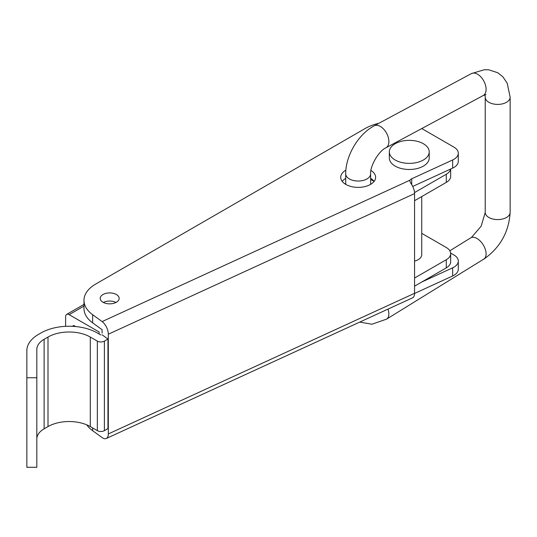 <?xml version="1.0" encoding="UTF-8"?>
<svg xmlns="http://www.w3.org/2000/svg" width="537" height="537" viewBox="0 0 537 537"><rect width="100%" height="100%" fill="white"/><g stroke="black" fill="none" stroke-linecap="round" stroke-linejoin="round"><path stroke-width="0.81" d="M414.564 286.174L446.287 267.862A14.955 8.632 0 0 0 450.664 261.754L450.664 253.618A14.955 8.632 180 0 1 446.287 259.72L446.287 267.862M414.564 278.032L446.287 259.72M414.564 200.704L446.287 182.392A14.955 8.632 0 0 0 450.664 176.284L450.664 169.027M414.524 192.588A14.955 8.632 0 0 0 414.564 192.568L446.287 174.25A14.955 8.632 0 0 0 450.583 169.061M99.103 333.994L99.103 331.96L69.145 314.662A4.987 2.88 -120 0 0 66.655 314.413A4.987 2.88 -120 0 0 65.621 316.696L65.621 326.321M374.101 181.412L370.631 179.412M450.664 253.618A14.955 8.632 180 0 0 446.287 247.51L421.74 233.34M344.982 183.896L345.707 183.479M73.535 326.375L74.435 325.858L75.616 326.536M74.435 325.858A2.49 1.436 -120 0 0 73.186 325.731A2.49 1.436 -120 0 0 72.743 326.328M421.74 196.562L421.74 254.632A12.458 7.196 180 0 1 414.564 261.15M423.378 143.728A19.936 11.512 180 0 1 429.217 151.864A19.936 11.512 180 0 1 409.281 163.376A19.936 11.512 180 0 1 389.338 151.864A19.936 11.512 180 0 1 401.649 141.231A19.936 11.512 180 0 1 423.378 143.728M429.217 151.864L429.217 157.972A19.936 11.512 180 0 1 409.281 169.484A19.936 11.512 180 0 1 389.338 157.972L389.338 151.864M412.517 297.854A9.968 5.068 -114.7 0 0 414.564 293.296L108.313 433.936A9.968 5.068 -114.7 0 1 106.272 438.494L412.517 297.854M86.772 424.848A39.879 23.024 0 0 0 92.639 430.701L102.111 437.574A9.968 5.068 -114.7 0 0 106.272 438.494M414.564 192.568L414.564 193.582A9.968 5.068 -114.7 0 0 410.933 183.547L409.852 181.063L410.087 180.143L102.111 321.582A9.968 5.068 -114.7 0 1 108.313 334.222L108.313 433.936M100.869 335.014L97.345 332.98A39.879 23.024 0 0 0 40.946 332.98L38.53 334.376A39.879 23.024 0 0 0 26.85 350.654L26.85 467.284L36.818 467.284L36.818 349.459A24.924 14.392 0 0 1 44.121 339.29L48.001 337.048L48.001 426.586A29.911 17.265 0 0 1 90.297 426.586L97.345 430.654A4.987 2.88 0 0 0 104.393 430.654L107.964 428.593L107.964 339.055L102.111 334.806M26.85 377.746L36.818 377.746M412.718 186.453L452.651 168.115A14.955 8.632 0 0 0 458.296 161.355L458.296 153.22A14.955 8.632 0 0 1 452.651 159.972L411.731 178.767A4.987 2.88 0 0 0 410.087 180.143M108.313 334.222L414.564 193.582L414.564 293.296M378.833 123.315A39.879 23.024 0 0 0 365.22 128.464L95.653 284.1A39.879 23.024 0 0 0 83.973 300.378A39.879 23.024 0 0 0 92.639 314.709L102.111 321.582M83.973 300.378L83.973 308.513A39.879 23.024 0 0 0 92.639 322.851L102.111 329.718L102.111 333.148M421.813 281.992L452.651 267.829A14.955 8.632 0 0 0 458.296 261.069A14.955 8.632 0 0 0 453.913 254.968L450.637 253.075M458.296 153.22A14.955 8.632 0 0 0 453.913 147.111L421.767 128.551M414.564 293.457L452.651 275.971A14.955 8.632 0 0 0 458.296 269.212L458.296 261.069M345.868 170.162A17.446 10.075 0 0 0 340.727 177.304A17.446 10.075 0 0 0 345.835 184.426A17.446 10.075 0 0 0 364.845 186.608A17.446 10.075 0 0 0 375.618 177.304A17.446 10.075 0 0 0 370.939 170.444M102.983 302.25A9.471 5.471 0 0 0 113.307 303.432A9.471 5.471 0 0 0 119.154 298.384A9.471 5.471 0 0 0 109.682 292.913A9.471 5.471 0 0 0 100.211 298.384A9.471 5.471 0 0 0 102.983 302.25M374.128 181.372A17.446 10.075 0 0 0 370.631 178.391M345.707 178.391A17.446 10.075 0 0 0 342.21 181.372M116.005 302.452A9.471 5.471 0 0 0 103.352 302.452M44.121 339.29L44.121 428.828L48.001 426.586M44.121 428.828A24.924 14.392 0 0 0 36.818 439.004M107.964 339.055L104.393 341.116A4.987 2.88 0 0 1 97.345 341.116L90.297 337.048A29.911 17.265 0 0 0 48.001 337.048M387.983 309.117A12.458 6.941 58.3 0 1 386.606 319.126L483.824 259.082A12.458 6.941 -121.7 0 0 486.086 253.618L486.092 253.618A12.458 6.941 -121.7 0 1 483.83 259.183A12.458 6.941 -121.7 0 1 483.065 259.546M449.838 250.779L470.727 237.871A12.458 6.941 58.3 0 1 480.32 241.14A12.458 6.941 58.3 0 1 486.092 253.618M446.287 174.25L446.287 182.392M69.145 314.662L83.973 306.103M411.731 178.767L411.731 184.694M92.639 314.709L92.639 322.851M92.639 427.942L92.639 430.701M452.651 159.972L452.651 168.115M452.651 267.829L452.651 275.971M104.393 341.116L104.393 430.654M97.345 341.116L97.345 430.654M90.297 337.048L90.297 426.586M370.631 184.352L370.631 173.84A12.458 7.196 180 0 1 362.938 180.492A12.458 7.196 180 0 1 349.359 178.928A12.458 7.196 180 0 1 345.707 173.84C345.586 155.73 358.28 134.21 374.161 125.826L471.385 73.616L484.32 69.716L488.851 69.823L497.739 72.737L502.847 76.778L507.197 83.161L510.15 97.21L510.15 212.397A12.458 7.196 180 0 1 506.451 217.505A12.458 7.196 180 0 1 488.878 217.478A12.458 7.196 180 0 1 485.226 212.397L481.186 226.151L471.405 237.542M510.15 97.21A12.458 7.196 180 0 1 502.457 103.863A12.458 7.196 180 0 1 488.878 102.299A12.458 7.196 180 0 1 485.226 97.21L485.226 212.397M471.385 73.616A12.458 7.444 61.8 0 1 483.837 81.074A12.458 7.444 61.8 0 1 483.172 95.573L486.012 94.586M374.161 125.826A12.458 7.444 61.8 0 1 380.364 126.457A12.458 7.444 61.8 0 1 388.345 137.647A12.458 7.444 61.8 0 1 385.955 147.782L483.172 95.573M83.973 304.419L66.655 314.413M510.15 212.397C508.875 232.098 500.101 247.698 483.83 259.183M359.75 322.086L371.926 324.227L386.606 319.126M345.707 173.84L345.707 184.352M485.226 97.21L484.992 94.787M370.631 173.84C369.899 166.014 379.068 150.629 385.955 147.782"/></g></svg>
